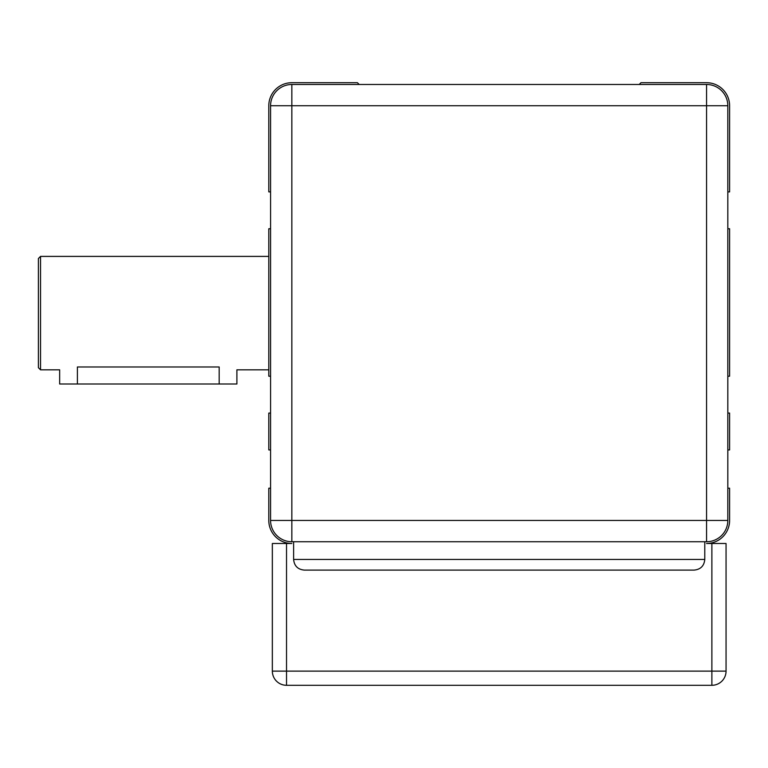 <?xml version="1.0" encoding="UTF-8"?>
<svg xmlns="http://www.w3.org/2000/svg" width="768" height="768" viewBox="0 0 768 768"><rect width="100%" height="100%" fill="white"/><g stroke="black" fill="none" stroke-linecap="round" stroke-linejoin="round"><path stroke-width="1.15" d="M727.824 488.208L729.6 488.208L729.6 520.464A23.04 23.04 0 0 1 706.56 543.504L711.878 543.504L711.878 671.117L726.058 671.117L726.058 543.504L711.878 543.504M727.824 413.069L729.6 413.069L729.6 449.933L727.824 449.933M727.824 228.749L729.6 228.749L729.6 376.205L727.824 376.205M639.216 84.48L640.982 82.704L706.56 82.704A23.04 23.04 0 0 1 729.6 105.744L729.6 191.885L727.824 191.885M270.576 191.885L268.8 191.885L268.8 105.744A23.04 23.04 0 0 1 291.84 82.704L357.418 82.704L359.184 84.48M270.576 376.205L268.8 376.205L268.8 228.749L270.576 228.749M270.576 449.933L268.8 449.933L268.8 413.069L270.576 413.069M726.058 671.117A14.179 14.179 0 0 1 711.878 685.296L711.878 671.117L286.522 671.117L286.522 685.296A14.179 14.179 0 0 1 272.342 671.117L286.522 671.117L286.522 543.504L291.84 543.504A23.04 23.04 0 0 1 268.8 520.464L268.8 488.208L270.576 488.208M286.522 543.504L272.342 543.504L272.342 671.117M286.522 685.296L711.878 685.296M706.56 84.48L291.84 84.48A21.264 21.264 0 0 0 270.576 105.744L270.576 520.464A21.264 21.264 0 0 0 291.84 541.738L706.56 541.738A21.264 21.264 0 0 0 727.824 520.464L727.824 105.744A21.264 21.264 0 0 0 706.56 84.48L706.56 520.464L291.84 520.464L291.84 541.738M694.157 570.096C700.598 569.453 704.141 565.901 704.784 559.459L293.616 559.459C294.259 565.901 297.802 569.453 304.243 570.096C297.802 569.453 294.259 565.901 293.616 559.459L293.616 541.738L704.784 541.738L704.784 559.459C704.141 565.901 700.598 569.453 694.157 570.096L304.243 570.096M40.531 313.104L40.531 256.397L38.4 258.518L38.4 367.699L40.531 369.821L40.531 313.104M40.531 369.821L59.664 369.821L59.664 384L77.395 384L77.395 366.979C54.528 370.08 54.528 370.08 77.395 366.979L219.178 366.979C242.035 370.08 242.035 370.08 219.178 366.979L219.178 384L236.899 384L236.899 369.821L268.8 369.821M77.395 384L219.178 384M706.56 541.738L706.56 520.464L727.824 520.464M270.576 520.464L291.84 520.464L291.84 105.744L270.576 105.744M291.84 84.48L291.84 105.744L727.824 105.744M268.8 256.397L40.531 256.397"/></g></svg>
